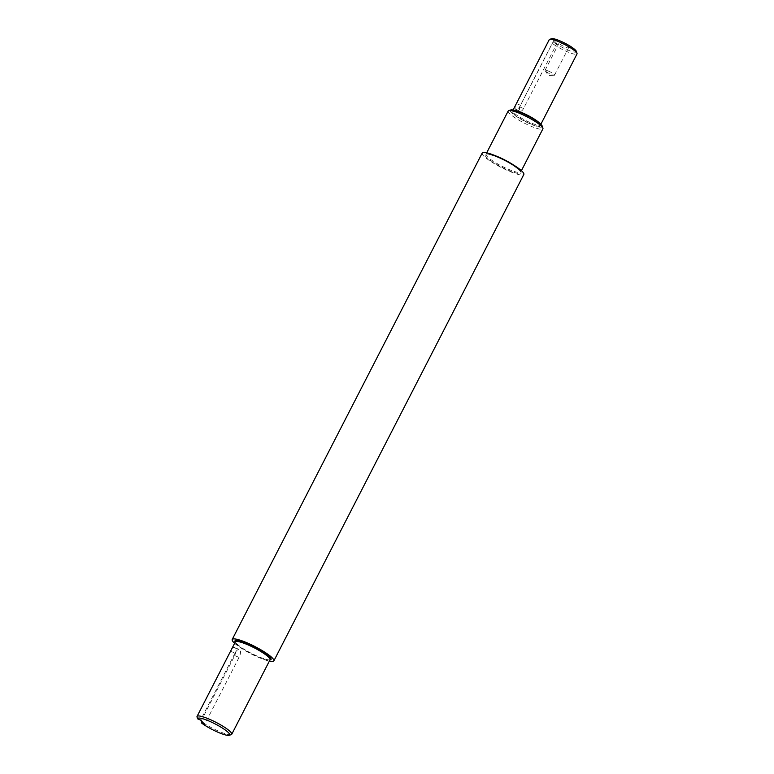 <?xml version="1.0" encoding="UTF-8"?>
<svg xmlns="http://www.w3.org/2000/svg" width="774" height="774" viewBox="0 0 774 774"><rect width="100%" height="100%" fill="white"/><g stroke="black" fill="none" stroke-linecap="round" stroke-linejoin="round"><path stroke-width="0.58" stroke-dasharray="3.87 2.9" d="M542.226 126.104A17.947 3.154 27.2 0 1 529.909 123.772A17.947 3.154 27.2 0 1 511.314 112.424A17.947 3.154 27.2 0 1 510.801 109.956M508.199 110.982A19.514 3.425 -152.8 0 0 509.311 113.256A19.514 3.425 -152.8 0 0 527.984 124.895A19.514 3.425 -152.8 0 0 542.913 128.813M562.127 43.586A5.312 0.929 27.2 0 1 568.561 47.833A5.312 0.929 27.2 0 1 565.552 47.233A5.312 0.929 27.2 0 1 559.118 42.986A5.312 0.929 27.2 0 1 562.127 43.586M548.079 70.927A5.312 0.929 27.2 0 1 554.513 75.175A5.312 0.929 27.2 0 1 554.165 75.31A5.312 0.929 27.2 0 1 551.504 74.565A5.312 0.929 27.2 0 1 545.157 70.676A5.312 0.929 27.2 0 1 545.07 70.318A5.312 0.929 27.2 0 1 548.079 70.927M231.184 734.681A19.514 3.425 27.2 0 1 218.075 730.927A19.514 3.425 27.2 0 1 201.017 721.213M234.725 655.607C236.031 652.047 236.012 649.396 234.667 647.654C233.555 646.783 232.239 648.012 230.7 651.321L235.044 653.101A6.24 2.728 -67.8 0 1 239.418 649.463A6.24 2.728 -67.8 0 1 239.872 649.773A6.24 2.728 -67.8 0 1 239.069 657.387L234.725 655.607L201.259 720.739M482.183 153.068A23.413 4.112 -152.8 0 0 483.508 155.806A23.413 4.112 -152.8 0 0 505.925 169.767A23.413 4.112 -152.8 0 0 523.834 174.469M234.628 643.291A23.413 4.112 -152.8 0 0 269.333 661.131M549.25 39.638A15.606 2.738 -152.8 0 0 549.221 40.103L516.558 103.658C515.165 106.154 514.768 107.983 515.368 109.115C516.606 109.937 518.009 109.182 519.586 106.87L552.249 43.315A15.606 2.738 -152.8 0 0 567.149 51.703A15.606 2.738 -152.8 0 0 577.017 53.909M515.368 109.115L520.254 111.214A4.683 2.051 -67.8 0 1 519.915 110.982A4.683 2.051 -67.8 0 1 520.515 105.274L553.874 40.354L551.301 39.3A14.048 2.467 27.2 0 1 551.746 38.7M576.33 51.336A14.048 2.467 27.2 0 1 568.716 50.368A14.048 2.467 27.2 0 1 554.319 42.512L556.903 43.567L553.874 40.354M234.667 647.654L239.418 649.463M196.983 716.927L230.7 651.321M549.221 40.103L551.301 39.3M519.586 106.87L523.534 108.486L556.903 43.567M523.534 108.486A4.683 2.051 -67.8 0 1 520.254 111.214M554.319 42.512L552.249 43.315M239.069 657.387L204.655 724.358M235.044 653.101L200.621 720.072M539.904 124.111A16.389 2.883 -152.8 0 0 520.97 112.907A16.389 2.883 -152.8 0 0 512.611 112.956A16.389 2.883 -152.8 0 0 531.554 124.15A16.389 2.883 -152.8 0 0 539.904 124.111M539.652 123.211A15.606 2.738 27.2 0 1 540.494 124.982A15.606 2.738 27.2 0 1 528.555 121.847A15.606 2.738 27.2 0 1 513.617 112.54A15.606 2.738 27.2 0 1 512.727 110.711A15.606 2.738 27.2 0 1 514.652 110.363M519.905 170.677A20.288 3.56 -152.8 0 0 496.453 156.812A20.288 3.56 -152.8 0 0 486.111 156.861A20.288 3.56 -152.8 0 0 509.563 170.725A20.288 3.56 -152.8 0 0 519.905 170.677M513.297 164.843A19.514 3.425 27.2 0 1 519.606 169.729A19.514 3.425 27.2 0 1 520.709 172.002A19.514 3.425 27.2 0 1 505.79 168.084A19.514 3.425 27.2 0 1 487.117 156.445A19.514 3.425 27.2 0 1 486.004 154.171A19.514 3.425 27.2 0 1 496.144 156.029M269.933 659.98A20.288 3.56 27.2 0 1 253.04 654.185A20.288 3.56 27.2 0 1 236.128 643.281A20.288 3.56 27.2 0 1 235.219 642.139M235.315 641.956A19.514 3.425 -152.8 0 0 236.428 644.229A19.514 3.425 -152.8 0 0 255.101 655.878A19.514 3.425 -152.8 0 0 270.029 659.787M520.515 105.274L516.558 103.658M540.852 124.285L540.465 125.078L539.691 123.956C535.685 120.309 529.774 116.768 521.937 113.333C513.114 109.782 512.456 110.837 512.659 110.788L513.085 110.014M521.405 170.667L520.709 172.002L519.683 170.522C514.7 165.984 507.357 161.582 497.643 157.325C484.785 152.246 485.898 154.645 485.985 154.2L486.691 152.826M270.049 659.758C270.126 659.313 271.248 661.712 258.381 656.633C248.677 652.376 241.324 647.983 236.341 643.436L235.325 641.917M554.513 75.175L568.561 47.833M545.157 70.676L548.35 75.533L554.165 75.31M545.07 70.318L559.118 42.986"/><path stroke-width="1.16" d="M228.63 732.833A17.947 3.154 -152.8 0 0 210.625 721.745A17.947 3.154 -152.8 0 0 197.66 718.862L196.983 716.927A19.514 3.425 27.2 0 1 197.031 716.443A19.514 3.425 27.2 0 1 211.96 720.362A19.514 3.425 27.2 0 1 230.633 732.001A19.514 3.425 27.2 0 1 231.745 734.274A19.514 3.425 27.2 0 1 231.184 734.681L229.143 735.3A17.947 3.154 -152.8 0 0 228.63 732.833M508.76 110.576L510.801 109.956A17.947 3.154 27.2 0 1 525.449 114.61A17.947 3.154 27.2 0 1 541.2 124.633A17.947 3.154 27.2 0 1 542.226 126.104L542.913 128.126A19.514 3.425 -152.8 0 0 541.8 126.539A19.514 3.425 -152.8 0 0 524.685 115.636A19.514 3.425 -152.8 0 0 508.76 110.576A19.514 3.425 -152.8 0 0 508.199 110.982L486.691 152.826M521.405 170.667L542.913 128.813A19.514 3.425 -152.8 0 0 542.913 128.126M201.259 720.739L201.695 723.139L204.655 724.358L200.621 720.072L197.66 718.862M269.333 661.131A23.413 4.112 -152.8 0 0 273.851 660.89L523.834 174.469A23.413 4.112 -152.8 0 0 522.498 171.731A23.413 4.112 -152.8 0 0 500.091 157.77A23.413 4.112 -152.8 0 0 482.183 153.068L232.2 639.488A23.413 4.112 -152.8 0 0 233.525 642.226A23.413 4.112 -152.8 0 0 234.628 643.291M273.851 660.89A23.413 4.112 -152.8 0 0 272.516 658.152A23.413 4.112 -152.8 0 0 250.108 644.191A23.413 4.112 -152.8 0 0 232.2 639.488M540.852 124.285L577.017 53.909A15.606 2.738 -152.8 0 0 577.017 53.358A15.606 2.738 -152.8 0 0 576.127 52.09A15.606 2.738 -152.8 0 0 562.437 43.363A15.606 2.738 -152.8 0 0 549.695 39.319A15.606 2.738 -152.8 0 0 549.25 39.638L513.085 110.014M549.695 39.319L551.746 38.7A14.048 2.467 27.2 0 1 564.962 43.218A14.048 2.467 27.2 0 1 576.33 51.336L577.017 53.358M201.695 723.139A17.947 3.154 -152.8 0 0 217.31 731.952A17.947 3.154 -152.8 0 0 229.143 735.3M514.652 110.363A15.606 2.738 27.2 0 1 527.8 115.374A15.606 2.738 27.2 0 1 539.604 123.153A15.606 2.738 27.2 0 1 539.652 123.211M496.144 156.029A19.514 3.425 27.2 0 1 513.297 164.843M235.219 642.139A20.288 3.56 27.2 0 1 248.028 643.881A20.288 3.56 27.2 0 1 269.913 657.097A20.288 3.56 27.2 0 1 269.933 659.98M231.745 734.274L270.029 659.787A19.514 3.425 -152.8 0 0 268.917 657.513A19.514 3.425 -152.8 0 0 250.244 645.874A19.514 3.425 -152.8 0 0 235.315 641.956L197.031 716.443"/></g></svg>
